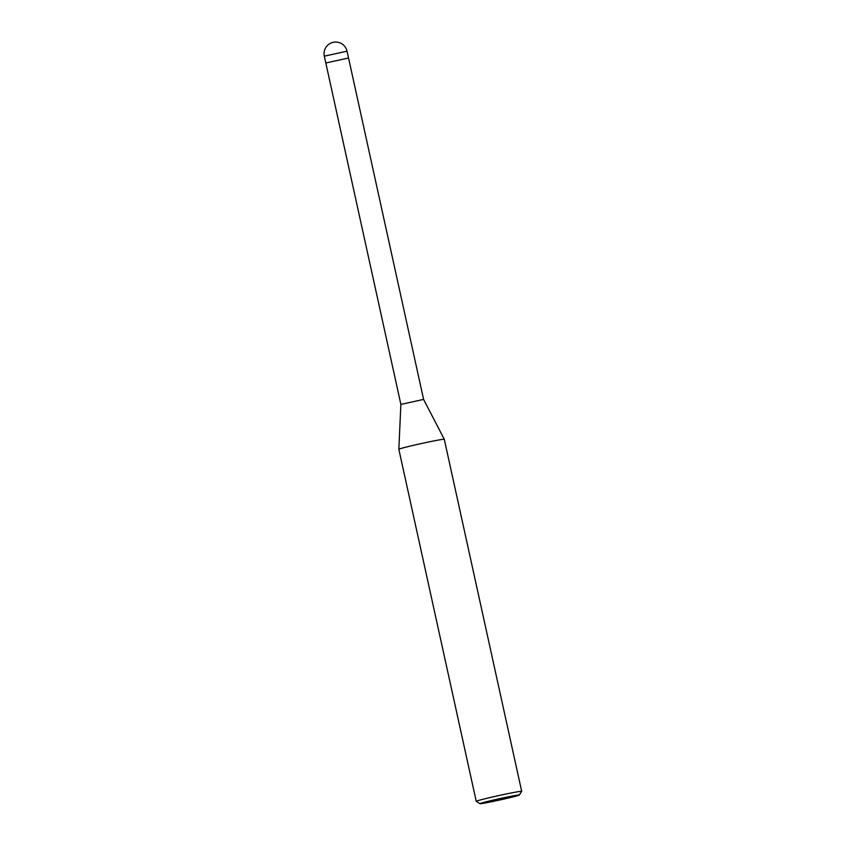 <?xml version="1.0" encoding="UTF-8"?>
<svg xmlns="http://www.w3.org/2000/svg" width="846" height="846" viewBox="0 0 846 846"><rect width="100%" height="100%" fill="white"/><g stroke="black" fill="none" stroke-linecap="round" stroke-linejoin="round"><path stroke-width="1.27" d="M324.314 56.174L347.04 51.183A11.633 11.633 0 0 0 333.271 42.3A11.633 11.633 0 0 0 324.314 56.174L400.877 404.409L423.603 399.407L444.277 439.286A23.265 0.772 -12.4 0 0 426.511 442.437A23.265 0.772 -12.4 0 1 444.287 439.296L521.686 791.327A23.265 0.772 -12.4 0 1 521.675 791.359L519.317 795.05A20.167 0.666 -12.4 0 1 495.333 800.961A20.167 0.666 -12.4 0 1 479.946 803.7A20.167 0.666 -12.4 0 1 503.92 797.736A20.167 0.666 -12.4 0 1 519.317 795.05M347.04 51.183L348.541 57.993L325.816 62.995L348.541 57.993L423.603 399.418M400.877 404.409L398.836 449.279A23.265 0.772 -12.4 0 1 426.511 442.437A23.265 0.772 -12.4 0 0 398.836 449.289L476.235 801.321A23.265 0.772 -12.4 0 1 476.235 801.321A23.265 0.772 -12.4 0 1 503.909 794.468A23.265 0.772 -12.4 0 1 521.686 791.327M479.946 803.7L476.256 801.342"/></g></svg>
